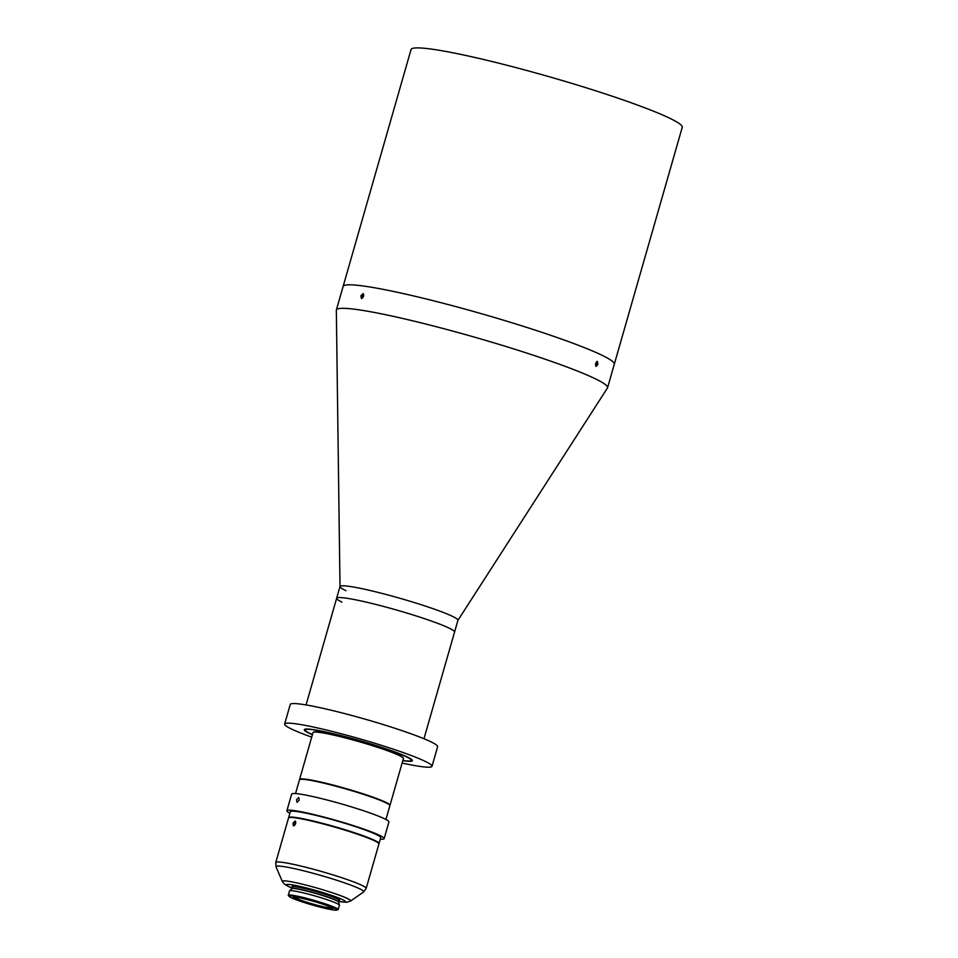 <?xml version="1.0" encoding="UTF-8"?>
<svg xmlns="http://www.w3.org/2000/svg" width="958" height="958" viewBox="0 0 958 958"><rect width="100%" height="100%" fill="white"/><g stroke="black" fill="none" stroke-linecap="round" stroke-linejoin="round"><path stroke-width="1.44" d="M311.709 737.145A76.664 6.49 16 0 1 284.634 724.044A76.664 6.49 16 0 1 323.972 729.421A76.664 6.49 16 0 1 398.54 750.952A76.664 6.49 16 0 1 432.022 766.304A76.664 6.49 16 0 1 402.109 763.059M284.634 724.044L290.25 704.465A76.664 6.49 16 0 1 329.588 709.842A76.664 6.49 16 0 1 404.156 731.373A76.664 6.49 16 0 1 437.626 746.725L432.022 766.304M312.452 734.57A55.193 4.682 16 0 1 305.267 729.96A55.193 4.682 16 0 1 333.588 733.828A55.193 4.682 16 0 1 387.272 749.336A55.193 4.682 16 0 1 411.389 760.389A55.193 4.682 16 0 1 402.851 760.484M457.912 620.377L607.432 388.014A141.054 11.951 -164 0 0 607.564 387.739L614.294 364.244A141.054 11.951 -164 0 0 552.694 335.995A141.054 11.951 -164 0 1 614.294 364.244L682.24 127.318A141.054 11.951 -164 0 0 620.628 99.069A141.054 11.951 -164 0 0 483.431 59.456A141.054 11.951 -164 0 0 411.042 49.553L336.366 309.973A141.054 11.951 -164 0 0 336.33 310.284L340.006 586.571M552.694 335.995A141.054 11.951 -164 0 0 415.497 296.381A141.054 11.951 -164 0 0 343.108 286.478A141.054 11.951 -164 0 1 415.497 296.381A141.054 11.951 -164 0 1 552.694 335.995M597.9 364.435L597.409 361.441L595.684 363.405L596.223 366.411L597.9 364.435M363.573 296.226L363.046 293.615L360.903 295.842L361.394 298.441L363.573 296.226M607.564 387.739A141.054 11.951 -164 0 0 545.952 359.489A141.054 11.951 -164 0 0 408.767 319.876A141.054 11.951 -164 0 0 336.366 309.973M457.876 620.437A61.336 5.197 -164 0 0 431.148 608.031A61.336 5.197 -164 0 0 370.83 590.655A61.336 5.197 -164 0 0 340.006 586.631A61.336 5.197 -164 0 0 345.994 590.703M341.922 602.115A61.336 5.197 16 0 1 336.653 598.247A61.336 5.197 16 0 1 368.123 602.558A61.336 5.197 16 0 1 427.771 619.778A61.336 5.197 16 0 1 454.559 632.064L457.924 620.317A61.336 5.197 16 0 0 431.148 608.031A61.336 5.197 16 0 0 371.488 590.811A61.336 5.197 16 0 0 340.018 586.5L336.653 598.247A61.336 5.197 16 0 1 368.123 602.558A61.336 5.197 16 0 1 427.771 619.778A61.336 5.197 16 0 1 454.559 632.064L423.963 738.75M312.404 734.726A56.223 4.766 16 0 1 304.285 729.673A56.223 4.766 16 0 1 333.133 733.624A56.223 4.766 16 0 1 387.81 749.407A56.223 4.766 16 0 1 412.371 760.664A56.223 4.766 16 0 1 402.803 760.64M299.591 779.632A47.014 3.988 16 0 1 299.591 779.417A47.014 3.988 16 0 1 323.72 782.722A47.014 3.988 16 0 1 369.453 795.93A47.014 3.988 16 0 1 389.99 805.343A47.014 3.988 16 0 1 389.87 805.522M313.266 732.331L313.769 732.044A46.607 3.952 16 0 1 382.769 748.689A46.607 3.952 16 0 1 403.055 757.646L403.342 758.149A47.014 3.988 -164 0 0 382.877 749.108A47.014 3.988 -164 0 0 313.266 732.331A47.014 3.988 -164 0 0 313.015 732.607L299.591 779.417M389.99 805.343L403.414 758.52A47.014 3.988 -164 0 0 403.342 758.149M292.98 823.221L295.1 820.982L295.663 823.605L293.435 825.808L292.98 823.221M288.789 817.713L289.292 817.437A46.607 3.952 16 0 1 358.292 834.083A46.607 3.952 16 0 1 378.578 843.04L378.853 843.543A47.014 3.988 -164 0 0 358.388 834.502A47.014 3.988 -164 0 0 288.789 817.713A47.014 3.988 -164 0 0 288.526 818L275.76 862.511A47.014 3.988 16 0 1 299.89 865.816A47.014 3.988 16 0 1 345.622 879.013A47.014 3.988 16 0 1 366.16 888.437L378.925 843.914A47.014 3.988 -164 0 0 378.853 843.543M323.948 904.58A20.741 1.76 16 0 1 332.857 908.423A20.741 1.76 16 0 1 323.636 907.573A20.741 1.76 16 0 1 302.189 901.454A20.741 1.76 16 0 1 293.423 897.107A20.741 1.76 16 0 1 323.948 904.58M294.31 897.059A19.675 1.665 -164 0 0 302.908 900.939A19.675 1.665 -164 0 0 332.127 907.897M326.127 904.891A24.896 2.108 -164 0 0 300.369 897.538A24.896 2.108 -164 0 0 289.304 896.52A24.896 2.108 -164 0 0 299.998 901.131A24.896 2.108 -164 0 0 336.653 910.1A24.896 2.108 -164 0 0 326.127 904.891M289.304 896.52L288.454 895.658A25.962 2.203 16 0 1 288.274 895.263A25.962 2.203 16 0 1 301.602 897.095A25.962 2.203 16 0 1 326.846 904.388A25.962 2.203 16 0 1 338.186 909.585A25.962 2.203 16 0 1 337.827 909.813L336.653 910.1M288.274 895.263L289.52 890.928A25.962 2.203 16 0 1 289.579 890.832A25.962 2.203 16 0 1 293.555 890.892A25.962 2.203 16 0 1 328.091 900.041A25.962 2.203 16 0 1 339.431 905.13A25.962 2.203 16 0 1 339.431 905.25L338.186 909.585M299.231 800.098L298.668 797.475L296.549 799.714L297.004 802.301L299.231 800.098M295.531 793.559L299.483 779.812A47.014 3.988 16 0 1 323.612 783.117A47.014 3.988 16 0 1 369.333 796.314A47.014 3.988 16 0 1 389.87 805.738L385.93 819.485M289.891 813.246A50.594 4.287 16 0 1 286.885 810.743A50.594 4.287 16 0 1 312.847 814.3A50.594 4.287 16 0 1 362.064 828.502A50.594 4.287 16 0 1 384.158 838.633A50.594 4.287 16 0 1 380.29 839.172M286.885 810.743L291.663 794.098A50.594 4.287 16 0 1 317.625 797.655A50.594 4.287 16 0 1 366.83 811.857A50.594 4.287 16 0 1 388.936 821.988L384.158 838.633M288.645 817.821A47.014 3.988 16 0 1 288.645 817.605A47.014 3.988 16 0 1 312.775 820.898A47.014 3.988 16 0 1 358.508 834.107A47.014 3.988 16 0 1 379.033 843.519A47.014 3.988 16 0 1 378.925 843.699M288.645 817.605L290.322 811.725A47.014 3.988 16 0 1 314.452 815.03A47.014 3.988 16 0 1 360.184 828.239A47.014 3.988 16 0 1 380.721 837.651L379.033 843.519M295.507 821.305A2.491 1.305 -71 0 0 293.783 823.497A2.491 1.305 -71 0 0 293.95 825.808M295.818 822.407L295.04 822.144L294.154 823.545L294.836 825.173M295.04 822.144L295.806 822.251M295.519 824.012L294.154 823.545M363.453 293.938A2.491 1.305 -71 0 0 361.741 296.118A2.491 1.305 -71 0 0 361.908 298.441M363.753 295.028L362.998 294.777L362.112 296.178L362.771 297.806M362.998 294.777L363.741 294.884M363.441 296.633L362.112 296.178M595.792 366.088A2.491 1.174 103.4 0 0 596.786 364.866A2.491 1.174 103.4 0 0 597.026 364.22A2.491 1.174 103.4 0 0 597.217 363.07A2.491 1.174 103.4 0 0 596.87 361.537M595.505 365.178L596.702 364.076L596.223 362.184M595.577 363.8L596.702 364.076M292.034 888.114L284.849 884.533L282.323 881.468A35.578 3.018 16 0 1 299.519 883.504A35.578 3.018 16 0 1 335.156 893.73A35.578 3.018 16 0 1 350.544 901.035L363.597 891.982A45.649 3.868 -164 0 0 343.838 882.617A45.649 3.868 -164 0 0 298.118 869.481A45.649 3.868 -164 0 0 276.048 866.882L275.76 862.511M338.821 901.466A30.812 2.611 -164 0 0 332.031 895.55A30.812 2.611 -164 0 0 294.31 885.228A30.812 2.611 -164 0 0 292.046 888.054M289.579 890.832L291.843 888.653A24.381 2.072 16 0 1 295.579 888.701A24.381 2.072 16 0 1 321.625 895.215A24.381 2.072 16 0 1 338.665 902.077L339.144 900.316A24.333 2.06 16 0 0 322.69 893.539A24.333 2.06 16 0 0 296.154 886.869A24.333 2.06 16 0 0 292.37 886.904L292.406 886.845M291.843 888.653L291.903 888.569A24.333 2.06 16 0 1 295.675 888.521A24.333 2.06 16 0 1 322.211 895.191A24.333 2.06 16 0 1 338.665 901.981M292.382 886.88A24.74 2.096 16 0 1 295.938 886.366A24.74 2.096 16 0 1 324.954 893.79A24.74 2.096 16 0 1 339.156 900.292M306.057 704.944L336.653 598.247M291.903 888.569L292.37 886.904M282.323 881.468L276.048 866.882M338.665 902.077L339.431 905.13M338.797 901.526L346.868 902.292L350.544 901.035M366.16 888.437L363.597 891.982"/></g></svg>
